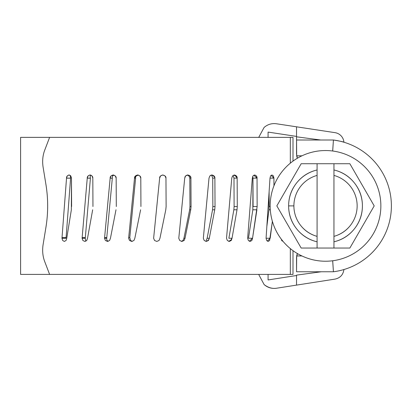 <?xml version="1.0" encoding="UTF-8"?>
<svg xmlns="http://www.w3.org/2000/svg" width="412" height="412" viewBox="0 0 412 412"><rect width="100%" height="100%" fill="white"/><g stroke="black" fill="none" stroke-linecap="round" stroke-linejoin="round"><path stroke-width="0.62" d="M332.669 151.003L333.426 140.008C340.338 141.182 343.84 141.924 343.932 142.228L342.691 141.872L343.932 142.228A10.542 10.542 0 0 0 335.007 132.654L296.532 126.814L296.532 136.81L320.732 140.008L296.532 136.81L296.532 140.008L333.426 140.008A66.42 66.42 0 0 1 333.426 271.766A66.42 66.42 0 0 0 333.426 140.008L296.532 140.008L296.532 154.062L297.382 158.223A10.542 10.542 0 0 1 296.681 155.818L296.532 136.408L268.073 132.087L268.073 137.371L268.073 132.087L296.532 136.408L296.532 129.404M296.532 275.128L321.262 271.766L296.532 275.128M264.097 284.563L264.113 284.574C268.248 287.741 272.487 288.946 276.833 288.184L296.532 285.109L296.532 275.51L268.073 279.954L268.073 274.402L268.073 279.954L296.532 275.51L296.532 285.109L276.833 288.184C272.038 288.936 267.8 287.731 264.113 284.574L258.674 274.402M264.087 127.457L258.721 137.371L264.087 127.457C267.759 124.3 271.982 123.09 276.766 123.816L335.007 132.654M296.532 257.711L296.681 255.955A10.542 10.542 0 0 1 297.387 253.555L296.532 257.711L296.532 271.766L296.681 255.955L296.532 271.766L333.426 271.766L332.669 260.77M338.18 270.983L341.311 270.267M296.681 255.955L301.945 255.955L296.681 255.955M301.945 155.818L296.681 155.818L301.945 155.818M333.426 140.008L332.705 151.008M332.705 260.765L333.426 271.766L296.532 271.766M276.766 123.816L296.532 126.814M335.049 279.099L296.532 285.109L335.049 279.099C340.183 277.961 343.144 274.778 343.932 269.546L342.743 269.886M317.086 169.971A36.895 36.895 0 0 0 288.627 205.887L293.895 205.887A31.621 31.621 0 0 1 317.086 175.409L317.086 163.724L349.86 163.724L333.952 163.724L333.952 169.971C342.29 171.928 349.118 176.264 354.433 182.974C359.753 189.685 362.411 197.322 362.411 205.887C362.411 214.451 359.753 222.089 354.433 228.799C349.118 235.51 342.29 239.846 333.952 241.803L333.952 248.05L301.177 248.05L317.086 248.05L317.086 241.803C308.748 239.846 301.924 235.51 296.604 228.799C291.284 222.089 288.627 214.451 288.627 205.887C288.627 197.322 291.284 189.685 296.604 182.974C301.924 176.264 308.748 171.928 317.086 169.971L317.086 248.05L349.86 248.05L333.952 248.05L333.952 163.724L301.177 163.724L317.086 163.724L317.086 169.971M380.858 205.887A55.342 55.342 0 0 1 325.521 261.229A55.342 55.342 0 0 1 270.179 205.887C270.179 213.225 271.585 220.286 274.392 227.064C277.199 233.846 281.2 239.83 286.386 245.016C291.578 250.208 297.562 254.204 304.339 257.016C311.122 259.823 318.182 261.229 325.521 261.229C332.855 261.229 339.915 259.823 346.698 257.016C353.475 254.204 359.46 250.208 364.651 245.016C369.837 239.83 373.839 233.846 376.645 227.064C379.452 220.286 380.858 213.225 380.858 205.887C380.858 198.548 379.452 191.487 376.645 184.71C373.839 177.927 369.837 171.943 364.651 166.757C359.46 161.566 353.475 157.569 346.698 154.757C339.915 151.951 332.855 150.545 325.521 150.545C318.182 150.545 311.122 151.951 304.339 154.757C297.562 157.569 291.578 161.566 286.386 166.757C281.2 171.943 277.199 177.927 274.392 184.71C271.585 191.487 270.179 198.548 270.179 205.887A55.342 55.342 0 0 1 325.521 150.545A55.342 55.342 0 0 1 380.858 205.887M301.177 163.724L276.833 205.887L301.177 248.05L276.833 205.887L301.177 163.724M349.86 248.05L374.204 205.887L349.86 163.724L374.204 205.887L349.86 248.05M350.684 225.034C346.379 230.694 340.801 234.469 333.952 236.364L333.952 175.409A31.621 31.621 0 0 1 333.952 236.364L333.952 241.803A36.895 36.895 0 0 0 333.952 169.971L333.952 175.409M317.086 175.409L317.086 236.364C310.236 234.469 304.659 230.694 300.353 225.034M293.895 205.887L288.627 205.887A36.895 36.895 0 0 0 317.086 241.803L317.086 236.364A31.621 31.621 0 0 1 293.895 205.887M211.861 175.903L212.721 178.128L212.86 206.525L212.561 209.785L207.138 238.244L209.301 238.244L208.441 240.49L206.335 241.422L204.213 240.5L203.332 238.26L209.008 178.144L209.873 175.909L211.953 174.982L214.024 175.903L214.889 178.128L215.028 206.525L214.729 209.785L209.301 238.244L207.138 238.244L206.278 240.49M187.275 175.028L188.902 175.903L189.814 178.128L189.963 206.525L189.649 209.785L183.932 238.244L185.029 238.244L184.123 240.49L181.919 241.422L179.704 240.5L178.787 238.26L184.715 178.144L185.627 175.909L187.815 174.982L189.999 175.903L190.916 178.128L191.06 206.525L190.746 209.785L185.029 238.244L183.932 238.244L183.026 240.49L181.362 241.381M61.975 238.26L66.044 238.26L66.09 237.621L62.027 237.621L66.523 178.144L67.238 175.909L68.979 174.982L70.74 175.903L71.482 178.128L71.348 209.785L66.765 238.244L66.059 240.49L64.354 241.422L62.67 240.5L61.975 238.26L66.523 178.164L70.591 178.164L66.523 178.144L70.591 178.144L70.318 175.466M92.669 209.785L87.529 238.244L86.731 240.49L84.8 241.422L82.884 240.5L82.091 238.26L85.258 238.26L85.315 237.621L82.148 237.621L87.251 178.144L88.06 175.909L90.017 174.982L91.989 175.903L92.818 178.128L92.952 206.525L92.818 178.128C92.952 176.748 92.097 175.703 90.264 174.997M115.993 209.785L110.452 238.244L109.587 240.49L107.491 241.422L105.4 240.5L104.535 238.26L106.703 238.26L106.765 237.621L104.597 237.621L110.153 178.144L111.029 175.909L113.14 174.982L115.262 175.903L116.158 178.128L116.302 206.525L116.158 178.128C116.308 176.707 115.355 175.656 113.3 174.987M20.6 274.402L20.6 137.371L20.6 274.402L290.331 274.402L290.331 248.606L290.331 274.402L49.605 274.402L44.481 260.976L49.605 274.402M270.184 206.525L269.165 206.525L269.118 191.899L268.974 209.785L270.313 209.785M252.644 176.521L252.963 178.128L252.839 209.785L256.908 209.785L252.546 238.244L251.845 240.49L250.125 241.422L248.379 240.5L247.648 238.26L252.309 178.144L253.009 175.909L254.688 174.982L256.346 175.903L257.037 178.128L257.145 206.525L252.546 238.244L248.482 238.244L252.839 209.785M233.202 175.903L233.985 178.128L234.114 206.525L233.841 209.785L237.008 209.785L232.038 238.244L231.245 240.49L229.304 241.422L227.342 240.5L226.518 238.26L231.765 178.144L232.564 175.909L234.474 174.982L236.364 175.903L237.152 178.128L237.281 206.525L237.008 209.785L232.038 238.244L228.876 238.244L233.841 209.785M82.091 238.26L87.251 178.164L90.413 178.164L87.251 178.144L90.413 178.144L90.171 176.357L90.97 175.162M104.535 238.26L110.153 178.164L112.316 178.164L110.153 178.144L112.316 178.144L112.414 176.187L113.758 175.043M132.278 241.381L130.635 240.5L129.79 237.621L128.688 237.621L134.528 178.144L135.44 175.909L137.649 174.982L139.859 175.903L140.791 178.128L140.935 206.525L140.791 178.128C140.945 176.671 139.925 175.62 137.721 174.987M140.616 209.785L134.842 238.244L133.936 240.49L131.737 241.422L129.538 240.5L128.626 238.26L134.528 178.164L135.625 178.164L134.528 178.144L135.625 178.144C135.285 176.769 136.058 175.718 137.953 174.997M136.542 175.909L138.2 175.028M164.094 218.056L159.954 238.244L159.037 240.49L156.802 241.422L154.557 240.5L153.63 238.26L159.64 178.144L160.562 175.909L162.797 174.982L165.027 175.903L165.964 178.128L166.113 206.525L165.789 209.785L159.954 238.244M45.881 227.615L43.09 244.697C42.22 250.434 42.683 255.857 44.481 260.976C42.683 255.857 42.22 250.434 43.09 244.697L45.881 227.615C48.261 213.128 48.261 198.646 45.881 184.159L43.09 167.076L45.881 184.159C48.25 198.646 48.25 213.128 45.881 227.615M49.605 137.371L292.994 137.371L290.331 137.371L290.331 163.167L290.331 137.371L49.605 137.371L44.481 150.797C42.683 155.916 42.22 161.344 43.09 167.076C42.22 161.344 42.683 155.916 44.481 150.797L49.605 137.371L20.6 137.371M283.075 241.406L281.726 240.5L281.303 239.181M272.373 221.347L269.618 240.49L268.171 241.422L266.693 240.5L266.075 238.26L269.999 178.144L270.591 175.909L271.987 174.982L273.362 175.903L273.928 178.128L273.954 185.797L273.928 178.128L271.065 175.342M159.037 240.49L156.802 241.422L154.557 240.5M153.63 238.26L159.64 178.164M160.562 175.909L162.797 174.982L165.027 175.903M292.994 274.402L290.331 274.402L292.994 274.402L292.994 250.671M165.964 178.128C166.129 176.635 165.068 175.584 162.781 174.982C165.068 175.584 166.129 176.635 165.964 178.128L166.113 206.525M135.625 178.164L129.79 237.621M112.316 178.164L106.765 237.621M90.413 178.164L85.315 237.621M69.314 175.007L70.689 175.842L71.472 177.912L71.606 206.525M70.591 178.164L66.09 237.621M189.963 206.525L189.814 178.128L190.916 178.128L191.06 206.525L189.963 206.525M187.548 174.997C189.788 175.708 190.911 176.748 190.916 178.128L189.814 178.128M189.649 209.785L190.746 209.785L185.029 238.244M212.86 206.525L212.721 178.128L214.889 178.128L215.028 206.525L212.86 206.525M211.449 175.028C213.576 175.821 214.724 176.856 214.889 178.128L212.721 178.128M212.561 209.785L214.729 209.785L209.301 238.244C208.879 239.897 207.72 240.943 205.825 241.386M234.114 206.525L233.985 178.128L237.152 178.128L237.281 206.525L234.114 206.525M233.769 175.085L235.571 176.001L237.152 178.128L233.985 178.128M253.076 206.525L252.963 178.128L257.037 178.128L257.145 206.525L253.076 206.525M253.844 175.182L257.037 178.128L252.963 178.128M269.999 178.128L273.928 178.128L273.408 175.965L271.977 174.982M266.868 226.358L268.974 209.785M272.358 221.296L270.2 238.244L266.075 238.244M281.993 240.922L282.436 240.634M267.275 241.128L270.2 238.244M249.301 241.252L252.546 238.244M228.608 241.334L230.813 240.17L232.038 238.244M85.258 238.26L85.799 241.211M106.703 238.26L106.873 240.222L108.119 241.355M162.781 174.982C160.515 175.605 159.465 176.66 159.64 178.144C159.465 176.66 160.515 175.605 162.781 174.982M137.654 174.982C135.404 175.6 134.363 176.65 134.528 178.144M113.151 174.982C110.998 175.6 109.999 176.655 110.153 178.144M90.027 174.982C88.044 175.6 87.117 176.655 87.251 178.144M68.995 174.982C67.233 175.605 66.409 176.655 66.523 178.144M190.916 178.128C191.086 176.645 190.05 175.594 187.821 174.982M187.723 174.987L186.049 175.548M185.235 176.393L184.854 177.201M214.889 178.128C215.054 176.645 214.075 175.594 211.953 174.982M211.747 174.992L210.537 175.368M237.152 178.128C237.312 176.645 236.416 175.594 234.469 174.982M257.037 178.128C257.181 176.645 256.398 175.6 254.683 174.982M292.994 137.371L292.994 161.102"/></g></svg>
